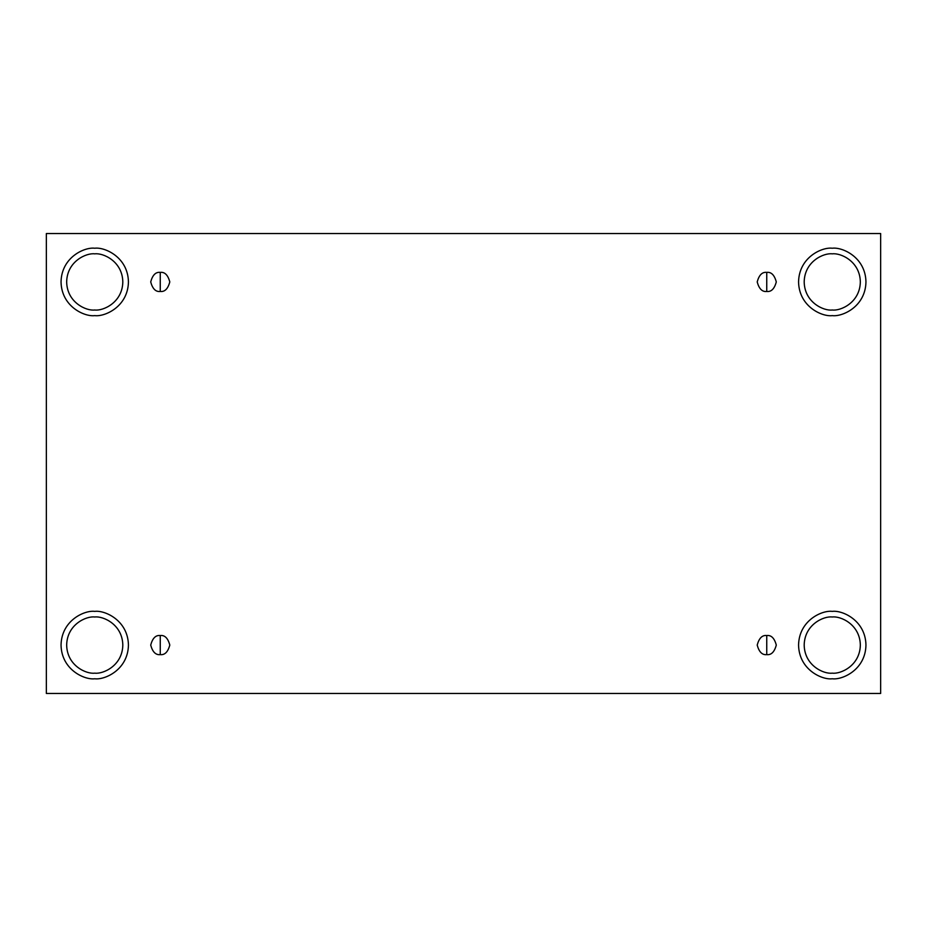 <?xml version="1.0" encoding="UTF-8"?>
<svg xmlns="http://www.w3.org/2000/svg" width="927" height="927" viewBox="0 0 927 927"><rect width="100%" height="100%" fill="white"/><g stroke="black" fill="none" stroke-linecap="round" stroke-linejoin="round"><path stroke-width="1.39" d="M160.255 635.528L160.255 654.624C164.763 655.157 167.949 651.982 169.803 645.076C167.949 638.17 164.763 634.983 160.255 635.528C164.763 634.983 167.949 638.17 169.803 645.076C167.949 651.982 164.763 655.157 160.255 654.624C155.736 655.157 152.561 651.982 150.707 645.076C152.561 638.17 155.736 634.983 160.255 635.528C155.736 634.983 152.561 638.17 150.707 645.076C152.561 651.982 155.736 655.157 160.255 654.624L160.255 635.528M766.745 635.528L766.745 654.624C771.264 655.157 774.439 651.982 776.293 645.076C774.439 638.17 771.264 634.983 766.745 635.528C771.264 634.983 774.439 638.17 776.293 645.076C774.439 651.982 771.264 655.157 766.745 654.624C762.237 655.157 759.051 651.982 757.197 645.076C759.051 638.17 762.237 634.983 766.745 635.528C762.237 634.983 759.051 638.17 757.197 645.076C759.051 651.982 762.237 655.157 766.745 654.624L766.745 635.528M766.745 272.376L766.745 291.472C771.264 292.017 774.439 288.83 776.293 281.924C774.439 275.018 771.264 271.843 766.745 272.376C771.264 271.843 774.439 275.018 776.293 281.924C774.439 288.83 771.264 292.017 766.745 291.472C762.237 292.017 759.051 288.83 757.197 281.924C759.051 275.018 762.237 271.843 766.745 272.376C762.237 271.843 759.051 275.018 757.197 281.924C759.051 288.83 762.237 292.017 766.745 291.472L766.745 272.376M160.255 272.376L160.255 291.472C164.763 292.017 167.949 288.83 169.803 281.924C167.949 275.018 164.763 271.843 160.255 272.376C164.763 271.843 167.949 275.018 169.803 281.924C167.949 288.83 164.763 292.017 160.255 291.472C155.736 292.017 152.561 288.83 150.707 281.924C152.561 275.018 155.736 271.843 160.255 272.376C155.736 271.843 152.561 275.018 150.707 281.924C152.561 288.83 155.736 292.017 160.255 291.472L160.255 272.376M832.261 673.153C840.476 674.277 859.955 665.853 860.337 645.076C859.955 624.288 840.476 615.864 832.261 617C840.476 615.864 859.955 624.288 860.337 645.076C859.955 665.853 840.476 674.277 832.261 673.153C824.045 674.277 804.566 665.853 804.184 645.076C804.566 624.288 824.045 615.864 832.261 617C824.045 615.864 804.566 624.288 804.184 645.076C804.566 665.853 824.045 674.277 832.261 673.153M832.261 678.773C842.122 680.117 865.494 670.012 865.957 645.076C865.494 620.14 842.122 610.024 832.261 611.38C842.122 610.024 865.494 620.14 865.957 645.076C865.494 670.012 842.122 680.117 832.261 678.773C822.411 680.117 799.028 670.012 798.564 645.076C799.028 620.14 822.411 610.024 832.261 611.38C822.411 610.024 799.028 620.14 798.564 645.076C799.028 670.012 822.411 680.117 832.261 678.773M94.739 673.153C102.955 674.277 122.434 665.853 122.816 645.076C122.434 624.288 102.955 615.864 94.739 617C102.955 615.864 122.434 624.288 122.816 645.076C122.434 665.853 102.955 674.277 94.739 673.153C86.524 674.277 67.045 665.853 66.663 645.076C67.045 624.288 86.524 615.864 94.739 617C86.524 615.864 67.045 624.288 66.663 645.076C67.045 665.853 86.524 674.277 94.739 673.153M94.739 678.773C104.589 680.117 127.972 670.012 128.436 645.076C127.972 620.14 104.589 610.024 94.739 611.38C104.589 610.024 127.972 620.14 128.436 645.076C127.972 670.012 104.589 680.117 94.739 678.773C84.878 680.117 61.506 670.012 61.043 645.076C61.506 620.14 84.878 610.024 94.739 611.38C84.878 610.024 61.506 620.14 61.043 645.076C61.506 670.012 84.878 680.117 94.739 678.773M94.739 310C102.955 311.136 122.434 302.712 122.816 281.924C122.434 261.147 102.955 252.723 94.739 253.847C102.955 252.723 122.434 261.147 122.816 281.924C122.434 302.712 102.955 311.136 94.739 310C86.524 311.136 67.045 302.712 66.663 281.924C67.045 261.147 86.524 252.723 94.739 253.847C86.524 252.723 67.045 261.147 66.663 281.924C67.045 302.712 86.524 311.136 94.739 310M94.739 315.62C104.589 316.976 127.972 306.86 128.436 281.924C127.972 256.988 104.589 246.883 94.739 248.227C104.589 246.883 127.972 256.988 128.436 281.924C127.972 306.86 104.589 316.976 94.739 315.62C84.878 316.976 61.506 306.86 61.043 281.924C61.506 256.988 84.878 246.883 94.739 248.227C84.878 246.883 61.506 256.988 61.043 281.924C61.506 306.86 84.878 316.976 94.739 315.62M832.261 310C840.476 311.136 859.955 302.712 860.337 281.924C859.955 261.147 840.476 252.723 832.261 253.847C840.476 252.723 859.955 261.147 860.337 281.924C859.955 302.712 840.476 311.136 832.261 310C824.045 311.136 804.566 302.712 804.184 281.924C804.566 261.147 824.045 252.723 832.261 253.847C824.045 252.723 804.566 261.147 804.184 281.924C804.566 302.712 824.045 311.136 832.261 310M832.261 315.62C842.122 316.976 865.494 306.86 865.957 281.924C865.494 256.988 842.122 246.883 832.261 248.227C842.122 246.883 865.494 256.988 865.957 281.924C865.494 306.86 842.122 316.976 832.261 315.62C822.411 316.976 799.028 306.86 798.564 281.924C799.028 256.988 822.411 246.883 832.261 248.227C822.411 246.883 799.028 256.988 798.564 281.924C799.028 306.86 822.411 316.976 832.261 315.62M46.35 233.534L880.65 233.534L880.65 693.466L46.35 693.466L46.35 233.534L46.35 693.466L880.65 693.466L880.65 233.534L46.35 233.534"/></g></svg>
